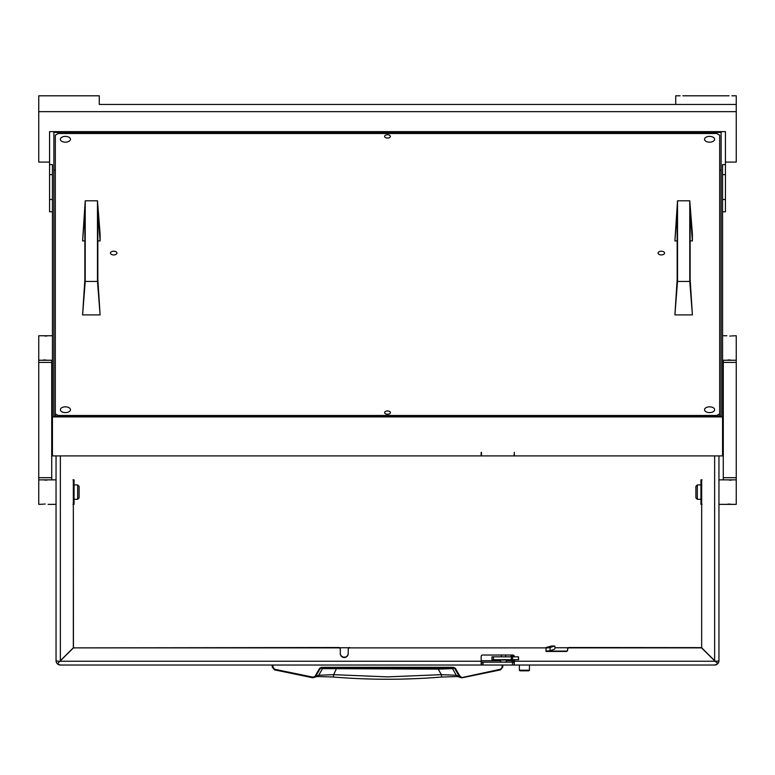 <?xml version="1.0" encoding="UTF-8"?>
<svg xmlns="http://www.w3.org/2000/svg" width="775" height="775" viewBox="0 0 775 775"><rect width="100%" height="100%" fill="white"/><g stroke="black" fill="none" stroke-linecap="round" stroke-linejoin="round"><path stroke-width="1.16" d="M554.474 646.059L551.761 645.943L546.026 647.522L546.026 651.029A4.321 0.523 180 0 0 550.085 650.68L554.474 649.208A1.589 0.543 92.5 0 0 555.016 647.561A1.589 0.543 92.5 0 0 554.542 646.05A1.589 0.543 92.5 0 0 554.474 646.059L550.085 647.532A4.321 0.523 180 0 1 546.026 647.881L349.67 647.881A1.443 1.434 180 0 0 348.227 649.305L348.227 648.956A1.443 1.434 0 0 1 349.67 647.522M340.302 649.305A1.443 1.434 180 0 0 338.859 647.881L338.859 647.522A1.443 1.434 0 0 1 340.302 648.956L340.302 653.596A3.962 3.933 180 0 0 344.265 657.529A3.962 3.933 180 0 0 348.227 653.596L348.227 649.305M340.302 653.248A3.962 3.933 180 0 0 344.265 657.181A3.962 3.933 180 0 0 348.227 653.248M56.042 605.808L56.042 603.221M56.042 577.278L56.042 579.874M56.933 663.352L57.03 663.468A4.321 4.321 0 0 1 56.042 660.717L56.042 455.903M718.958 620.513L718.958 623.11M718.958 455.903L718.958 660.717A4.321 4.321 0 0 1 717.97 663.468L718.067 663.352A4.321 4.321 0 0 0 718.958 660.717A4.321 4.321 0 0 1 717.97 663.468L714.637 660.649L714.637 455.903M701.666 479.861L701.666 647.774L714.637 660.649M73.334 479.861L73.334 647.774L57.311 663.778L59.966 661.249L481.168 661.249L481.168 665.037L60.363 665.037L57.311 663.778M717.689 663.778L714.637 665.037L514.319 665.037L514.319 661.249L715.034 661.249L717.97 663.468M513.883 665.037L512.449 665.037L512.449 662.16L513.883 662.16L514.319 665.037M512.449 662.16L483.048 662.16L483.048 665.037L512.449 665.037M483.048 665.037L481.604 665.037L481.604 662.16L483.048 662.16M338.859 647.881L73.441 647.881L338.859 647.522M567.639 648.956A1.443 1.434 0 0 1 569.083 647.522L569.083 647.881A1.443 1.434 180 0 0 567.639 649.305L567.639 648.956M701.666 504.36L701.666 647.629L569.083 647.522M73.334 504.36L73.441 647.522M546.026 651.107L566.196 651.107A1.443 1.434 180 0 0 567.639 649.673M73.441 647.881L59.966 661.249M514.183 655.844L514.319 656.464A1.443 1.434 0 0 0 512.876 655.03L482.612 655.03A1.443 1.434 0 0 0 481.168 656.464L481.168 661.249M514.319 659.709L514.319 661.249M569.083 647.881L701.559 647.881L715.034 661.249M349.67 647.881L546.026 647.881L546.026 651.455L566.196 651.455A1.443 1.434 0 0 0 567.639 650.022L567.639 649.305M568.308 647.745L555.007 647.745M348.895 647.745L339.634 647.745M714.637 665.037A4.321 4.321 0 0 0 717.64 663.826A4.321 4.321 0 0 1 714.637 665.037M57.36 663.826A4.321 4.321 0 0 0 60.363 665.037A4.321 4.321 0 0 1 57.36 663.826M272.219 665.037L272.228 667.052L274.457 669.862L312.761 677.767L315.202 677.05L320.201 668.641L321.441 667.924L453.559 667.924L454.799 668.641L459.246 676.372L456.252 675.248L441.372 674.667L438.214 669.116L322.458 668.641L318.748 675.248L312.877 677.156L274.621 669.261L272.945 667.149L272.945 665.037L272.219 665.037L272.228 667.052L272.945 667.149L272.228 667.052L274.457 669.862L274.621 669.261M438.175 667.924L438.214 669.116L452.542 668.641L456.252 675.248L457.87 676.546L441.711 677.03L441.372 674.667L387.5 676.875L333.628 674.667L333.279 677.001L317.13 676.546L318.748 675.248L333.628 674.667L336.825 667.924M502.781 665.037L502.055 665.037L502.055 667.149L502.772 667.052L500.543 669.862L502.772 667.052L502.781 665.037L502.772 667.052L500.379 669.261L500.543 669.862L462.239 677.767L459.875 676.11L455.429 668.389L453.559 667.304L321.441 667.304L319.571 668.389L315.125 676.11M368.968 667.924L342.715 667.924M337.638 667.924L341.678 667.924M438.059 667.924L414.925 667.924M412 667.924L389.379 667.924M455.429 668.389L438.35 667.924M420.438 667.924L421.474 667.924M385.117 667.924L371.961 667.924M317.363 676.468L312.761 677.767L312.877 677.156L312.761 677.767L274.457 669.862M332.659 667.924L319.571 668.389M457.637 676.468L461.125 677.738L459.246 676.372L459.875 676.11M500.543 669.862L461.125 677.738L500.379 669.261M518.456 659.709L518.456 656.832L518.64 659.709L491.98 659.709L491.98 656.832L493.423 656.832L493.423 659.709M518.456 656.832L512.566 656.832L512.566 659.709M511.316 659.709L511.316 656.832L493.423 656.832M511.316 656.832L512.566 656.832M529.451 670.23L528.87 670.811L519.938 670.811L519.366 670.23L529.451 670.23L529.451 665.183M514.096 655.708L513.021 655.388A2.887 2.887 0 0 0 510.522 656.832M510.522 659.709A2.887 2.887 0 0 0 513.021 661.153L513.815 660.571L513.021 661.153M513.815 655.388L513.021 655.96A2.306 2.306 0 0 0 511.219 656.832M511.219 659.709A2.306 2.306 0 0 0 513.021 660.571M505.629 662.092L501.396 662.092L505.629 662.092L507.615 659.709M501.396 662.092L499.4 660.097L507.615 660.097M697.335 499.313L695.902 497.87L695.902 486.342L697.335 484.898L697.335 499.313L700.939 499.313M697.335 484.898L700.939 484.898M736.25 477.7L736.25 362.409L723.278 362.409L723.278 477.7L736.25 477.7L736.25 504.36L718.958 504.36M736.25 479.861L718.958 479.861M729.75 504.012L728.665 504.07M727.725 504.186L732.646 504.36M729.779 480.2L730.873 480.151M731.803 480.025L726.882 479.861M731.803 335.914L736.25 335.749L736.25 360.249L722.562 360.249M726.882 335.749L722.562 335.749M729.75 359.9L728.665 359.949M727.725 360.075L732.646 360.249M729.779 336.088L730.873 336.04M702.034 504.36L700.939 504.36L700.939 479.861L702.034 479.861M701.666 481.072L700.939 485.983L701.666 490.895M701.666 493.326L700.939 498.228L701.666 503.14M38.75 362.409L38.75 477.7L51.722 477.7L51.722 362.409L38.75 362.409L38.75 335.749L52.438 335.749M38.75 360.249L52.438 360.249M45.25 336.088L46.335 336.04M47.275 335.914L42.354 335.749M45.221 359.9L44.127 359.949M43.197 360.075L48.118 360.249M77.665 484.898L79.098 486.342L79.098 497.87L77.665 499.313L77.665 484.898L74.061 484.898M77.665 499.313L74.061 499.313M43.197 504.186L38.75 504.36L38.75 479.861L56.042 479.861L56.042 504.36L48.118 504.36M45.25 480.2L46.335 480.151M47.275 480.025L42.354 479.861M45.221 504.012L44.127 504.07M72.966 479.861L74.061 479.861L74.061 504.36L72.966 504.36M73.334 503.14L74.061 498.228L73.334 493.326M73.334 490.895L74.061 485.983L73.334 481.072M508.555 665.037L540.262 665.037M709.59 406.836A5.047 2.887 180 0 1 714.637 409.713A5.047 2.887 180 0 1 709.59 412.6A5.047 2.887 180 0 1 704.543 409.713A5.047 2.887 180 0 1 709.59 406.836M65.41 136.4A5.047 2.887 180 0 1 70.457 139.287A5.047 2.887 180 0 1 65.41 142.174A5.047 2.887 180 0 1 60.363 139.287A5.047 2.887 180 0 1 65.41 136.4M65.41 406.836A5.047 2.887 180 0 1 70.457 409.713A5.047 2.887 180 0 1 65.41 412.6A5.047 2.887 180 0 1 60.363 409.713A5.047 2.887 180 0 1 65.41 406.836M709.59 136.4A5.047 2.887 180 0 1 714.637 139.287A5.047 2.887 180 0 1 709.59 142.174A5.047 2.887 180 0 1 704.543 139.287A5.047 2.887 180 0 1 709.59 136.4M387.5 414.257A2.887 1.647 0 0 0 390.387 412.6A2.887 1.647 0 0 0 387.5 410.953A2.887 1.647 0 0 0 384.613 412.6A2.887 1.647 0 0 0 387.5 414.257M387.5 138.057A2.887 1.647 0 0 0 390.387 136.4A2.887 1.647 0 0 0 387.5 134.753A2.887 1.647 0 0 0 384.613 136.4A2.887 1.647 0 0 0 387.5 138.057M113.692 251.216A3.245 1.85 180 0 1 116.928 253.067A3.245 1.85 180 0 1 113.692 254.927A3.245 1.85 180 0 1 110.447 253.067A3.245 1.85 180 0 1 113.692 251.216M661.308 251.216A3.245 1.85 180 0 1 664.553 253.067A3.245 1.85 180 0 1 661.308 254.927A3.245 1.85 180 0 1 658.072 253.067A3.245 1.85 180 0 1 661.308 251.216M55.325 135.17L55.325 413.84L58.203 415.487L716.798 415.487L719.675 413.84L719.675 135.17L716.798 133.513L58.203 133.513L55.325 135.17M55.325 416.078L55.325 413.84M58.203 415.487L58.203 416.078M716.798 416.078L716.798 415.487M719.675 413.84L719.675 416.078M721.118 162.217L721.118 157.887M53.882 167.729L53.882 416.078L721.118 416.078L721.118 167.729M52.438 211.798L49.561 211.798L49.561 164.61L52.438 164.61L52.438 416.902L722.562 416.902L722.562 164.61L725.439 164.61L725.439 211.798L722.562 211.798M722.562 416.902L722.562 455.903L514.319 455.903L514.319 452.358L514.028 455.903L481.459 455.903L481.459 452.358L481.168 453.898M52.438 416.902L52.438 455.903L481.168 455.903L481.168 452.358M514.319 453.898L514.319 452.358M720.827 170.277L719.675 170.277M55.325 170.277L54.027 170.277M725.439 164.61L725.439 131.634L49.561 131.634L49.561 164.61M721.118 416.078L721.118 132.457L53.882 132.457L53.882 416.078M53.882 157.887L53.882 162.217M674.899 240.909L677.524 200.793L677.524 281.432L674.899 314.902L677.166 279.262L677.166 212.069L674.899 240.909L677.166 240.909M690.128 240.909L692.404 240.909L692.404 234.108L689.769 200.793L689.769 281.432L692.404 314.902L690.128 279.262L690.128 212.069L692.404 240.909M677.524 200.793L689.769 200.793M677.524 281.432L689.769 281.432M692.404 314.902L674.899 314.902M82.596 240.909L85.231 200.793L85.231 281.432L82.596 314.902L84.872 279.262L84.872 212.069L82.596 240.909L84.872 240.909M97.834 240.909L100.101 240.909L100.101 234.108L97.476 200.793L97.476 281.432L100.101 314.902L97.834 279.262L97.834 212.069L100.101 240.909M85.231 200.793L97.476 200.793M85.231 281.432L97.476 281.432M100.101 314.902L82.596 314.902M680.101 95.8L675.722 95.8L675.722 104.451L736.25 104.451L736.25 162.091L725.439 162.091M49.561 162.091L38.75 162.091L38.75 95.8L99.278 95.8L99.278 104.451L736.25 104.451L736.25 95.8L731.871 95.8M736.25 111.658L38.75 111.658M682.872 95.8L729.101 95.8M92.128 95.8L94.899 95.8M43.129 95.8L45.899 95.8M550.085 650.68L550.085 647.532M60.363 455.903L60.363 660.649M481.168 660.717L499.768 660.717M507.247 660.717L511.5 660.717M513.815 660.717L514.319 660.717M57.03 663.468A4.321 4.321 0 0 1 56.042 660.717A4.321 0.523 180 0 0 59.762 661.24M718.067 663.352A4.321 4.321 0 0 0 718.958 660.717A4.321 0.523 180 0 1 715.238 661.24M321.441 667.924L321.441 667.304M453.559 667.924L453.559 667.304M513.021 655.96L513.021 655.388M49.561 199.466L52.438 199.466M52.438 174.646L49.561 174.646M725.439 174.646L722.562 174.646M725.439 199.466L722.562 199.466M551.829 645.933L554.542 646.05M441.711 677.03C405.567 679.985 369.433 679.985 333.289 677.03M519.366 670.23L519.366 665.183M513.612 655.96L513.718 656.832M513.951 659.709L514.319 661.123M514.435 660.571L514.319 659.913M505.668 655.03L505.668 656.832M501.347 655.03L501.347 656.832M736.25 362.409L736.25 360.249M723.278 362.409L723.278 360.249M723.278 477.7L723.278 479.861M38.75 477.7L38.75 479.861M51.722 477.7L51.722 479.861M51.722 362.409L51.722 360.249"/></g></svg>
